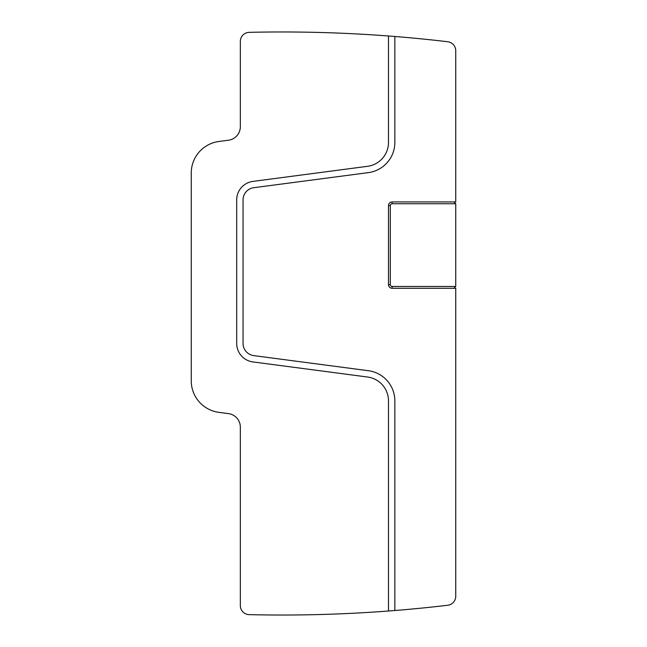 <?xml version="1.0" encoding="UTF-8"?>
<svg xmlns="http://www.w3.org/2000/svg" width="647" height="647" viewBox="0 0 647 647"><rect width="100%" height="100%" fill="white"/><g stroke="black" fill="none" stroke-linecap="round" stroke-linejoin="round"><path stroke-width="0.97" d="M392.122 201.929L455.747 201.929L455.747 50.765A9.09 9.09 0 0 0 447.724 41.74A1407.912 1407.912 0 0 0 394.848 36.483A1407.912 1407.912 0 0 0 388.491 35.989A1407.912 1407.912 0 0 0 249.208 32.35A9.09 9.09 0 0 0 240.336 41.44L240.336 126.699A13.636 13.636 0 0 1 228.48 140.221L218.912 141.475A31.808 31.808 0 0 0 191.253 173.016L191.253 380.816A31.808 31.808 0 0 0 218.912 412.357L228.48 413.619A13.636 13.636 0 0 1 240.336 427.133L240.336 605.56A9.09 9.09 0 0 0 249.208 614.65A1407.912 1407.912 0 0 0 388.491 611.011A1407.921 1407.921 0 0 0 394.848 610.517A1407.912 1407.912 0 0 0 447.724 605.26A9.09 9.09 0 0 0 455.747 596.235L455.747 288.279L392.122 288.279A3.639 3.639 0 0 1 388.491 284.648L388.491 205.568A3.639 3.639 0 0 1 392.122 201.929L392.122 203.748L455.747 203.748L455.747 286.459L453.927 288.279M388.491 35.989L388.491 142.429A24.085 24.085 0 0 1 367.545 166.311L252.896 181.403A18.634 18.634 0 0 0 236.697 199.874L236.697 343.452A18.634 18.634 0 0 0 252.896 361.924L367.545 377.015A24.085 24.085 0 0 1 388.491 400.897L388.491 611.011M394.848 36.483L394.848 142.429A30.449 30.449 0 0 1 368.378 172.62L253.729 187.711A12.269 12.269 0 0 0 243.062 199.874L243.062 343.452A12.269 12.269 0 0 0 253.729 355.615L368.378 370.707A30.449 30.449 0 0 1 394.848 400.897L394.848 610.517M455.747 203.748L453.927 201.929M455.747 286.459L392.122 286.459A1.82 1.82 0 0 1 390.303 284.648L390.303 205.568L388.491 205.568M392.122 203.748A1.82 1.82 0 0 0 390.303 205.568M392.122 288.279L392.122 286.459M390.303 284.648L388.491 284.648"/></g></svg>
